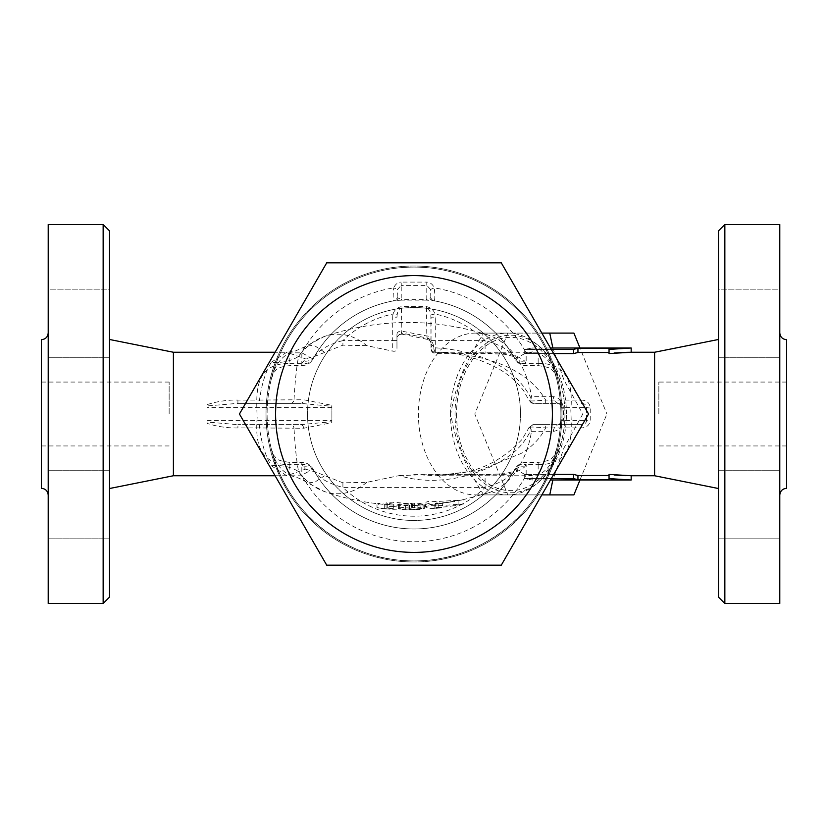 <?xml version="1.0" encoding="UTF-8"?>
<svg xmlns="http://www.w3.org/2000/svg" width="828" height="828" viewBox="0 0 828 828"><rect width="100%" height="100%" fill="white"/><g stroke="black" fill="none" stroke-linecap="round" stroke-linejoin="round"><path stroke-width="0.62" stroke-dasharray="4.14 3.1" d="M169.15 414L169.15 382.06L169.15 414M41.4 339.697L41.4 488.303M103.148 603.498L103.148 224.502M109.534 230.898L109.534 597.102M109.534 414L109.534 339.48L109.534 414M109.534 504.78L109.534 538.852L109.534 504.78M109.534 289.148L109.534 357.282L109.534 289.148L109.534 357.282L109.534 289.148L48.21 289.148L48.21 357.282L48.21 289.148L48.21 357.282L48.21 289.148L109.534 289.148M48.21 603.498L48.21 224.502M48.21 414L48.21 495.123L48.21 414M48.21 504.78L48.21 538.852L48.21 504.78M658.85 414L658.85 382.06L658.85 414M786.6 488.303L786.6 339.697M718.466 597.102L718.466 230.898M724.852 224.502L724.852 603.498M718.466 414L718.466 339.48L718.466 414M718.466 504.78L718.466 538.852L718.466 504.78M718.466 289.148L718.466 357.282L718.466 289.148L718.466 357.282L718.466 289.148L779.79 289.148L779.79 357.282L779.79 289.148L779.79 357.282L779.79 289.148L718.466 289.148M718.466 538.852L718.466 470.718L718.466 538.852L779.79 538.852L779.79 470.718L779.79 538.852L779.79 470.718L779.79 538.852L718.466 538.852M779.79 224.502L779.79 603.498M779.79 414L779.79 332.877L779.79 414M561.974 414A147.974 147.974 0 0 1 340.008 542.154A147.974 147.974 0 0 1 340.008 285.846A147.974 147.974 0 0 1 561.974 414A147.974 147.974 0 0 1 340.008 542.154A147.974 147.974 0 0 1 340.008 285.846A147.974 147.974 0 0 1 561.974 414M520.46 414A106.46 106.46 0 0 1 360.77 506.198A106.46 106.46 0 0 1 360.77 321.802A106.46 106.46 0 0 1 520.46 414A106.46 106.46 0 0 1 360.77 506.198A106.46 106.46 0 0 1 360.77 321.802A106.46 106.46 0 0 1 520.46 414M531.493 431.336L553.259 431.336C559.055 430.695 562.45 426.844 563.444 419.775L563.444 408.225C562.44 401.156 559.045 397.305 553.259 396.664A8.518 6.024 -90 0 0 559.138 403.35L533.108 403.35C530.872 403.091 529.982 402.004 530.448 400.079L531.493 396.664A80.906 57.215 90 0 0 488.582 335.195A80.906 57.215 90 0 0 475.614 333.094A80.906 57.215 90 0 0 418.409 414A80.906 57.215 90 0 0 475.614 494.906A80.906 57.215 90 0 0 488.613 492.795A80.906 57.215 90 0 0 531.493 431.336L530.448 427.921C529.982 425.996 530.872 424.909 533.108 424.65L545.673 424.65L545.673 427.941C540.053 438.643 531.814 447.172 520.947 453.527L479.691 470.314L436.17 475.748L420.138 474.827L485.094 474.827C504.594 475.758 517.769 473.13 524.61 466.951L526.163 464.674L538.148 464.674L538.148 462.376L538.148 475.158C547.256 470.656 553.404 462.034 556.602 449.314A146.908 146.908 0 0 1 271.398 449.314A146.908 146.908 0 0 1 396.208 268.168A146.908 146.908 0 0 1 560.908 414A146.908 146.908 0 0 1 271.398 449.314L274.151 455.876C276.573 457.615 274.482 460.554 289.852 462.376L289.852 475.158C280.754 470.656 274.606 462.045 271.398 449.314C265.664 425.82 265.664 402.273 271.398 378.686C274.596 365.966 280.744 357.344 289.852 352.842L289.852 363.326C253.865 363.347 256.256 392.814 257.156 417.488C255.407 440.092 257.643 464.798 289.852 464.674L289.852 462.376L301.837 462.376L301.837 475.158L289.852 475.158A138.39 138.39 0 0 0 538.148 475.158L526.163 475.158L526.163 464.674A12.772 10.008 28.6 0 0 514.944 469.041L513.557 471.515C508.495 478.408 499.005 483.707 485.094 487.413L342.906 487.413C329.047 483.728 319.556 478.429 314.443 471.515L313.056 469.041A12.772 10.008 -28.6 0 0 301.837 464.674L305.491 469.145L286.757 475.748L271.356 465.781C265.705 456.725 261.751 444.108 259.495 427.941L237.915 427.941C227.286 428.128 216.977 426.596 207.01 423.346L207.01 422.042L237.915 424.65L237.915 427.941M271.398 449.314C286.24 514.074 349.54 562.936 415.956 560.898C481.016 561.115 542.019 512.729 556.602 449.314C562.336 425.727 562.336 402.18 556.602 378.686C553.394 365.955 547.246 357.344 538.148 352.842L538.148 365.624L538.148 363.326L526.163 363.326L524.61 361.049C517.769 354.87 504.594 352.242 485.094 353.173L435.29 353.173L433.427 347.729A4.254 3.457 0 0 1 431.036 344.624L431.036 347.998A4.254 4.254 180 0 0 435.29 352.262L436.17 352.252C456.414 352.221 476.493 357.354 496.396 367.663C506.829 373.024 515.906 380.694 523.627 390.661L529.154 400.669L533.108 403.35L559.138 403.35L562.067 407.614L562.067 420.386L559.138 424.65L533.108 424.65L529.154 427.331L530.448 427.921C527.384 426.731 532.466 426.741 545.673 427.941L581.204 427.941C586.783 427.672 589.784 425.023 590.229 419.972L590.229 408.028C589.774 402.967 586.762 400.307 581.204 400.059L581.204 403.35C584.63 403.484 586.41 404.913 586.545 407.614L590.229 408.028M541.843 494.906L483.697 494.906C464.177 463.97 456.414 444.936 450.66 414C456.414 383.064 464.177 364.03 483.697 333.094L541.843 333.094M552.856 347.998L563.92 379.959L582.788 414L563.92 448.041L552.856 480.002M566.445 414A78.774 55.704 -90 0 0 482.89 345.773A78.774 55.704 -90 0 0 482.89 482.227A78.774 55.704 -90 0 0 566.445 414M582.788 414L606.914 414L579.973 347.998M579.973 480.002L606.914 414M456.549 414A76.652 54.203 -90 0 0 537.848 480.385A76.652 54.203 -90 0 0 537.848 347.615A76.652 54.203 -90 0 0 456.549 414M483.697 494.906L573.887 494.906M573.887 333.094L507.823 333.094L474.796 414L507.823 494.906M483.697 333.094L507.823 333.094M450.66 414L474.796 414M326.718 565.172L501.282 565.172L588.553 414L501.282 262.828L326.718 262.828L239.447 414L326.718 565.172M553.663 353.577L524.714 353.577L573.638 353.577L573.638 349.406L524.714 349.406L532.093 347.998L524.714 349.406L551.262 349.406M609.418 349.354L609.046 348.246L577.582 348.298M436.17 352.252L532.093 352.252L524.714 353.577L524.714 349.406L524.714 353.577L532.093 352.252L532.093 347.998L550.444 347.998M573.638 353.577L577.944 352.48L577.944 348.246M577.944 352.48L609.046 352.48L609.046 348.246L609.046 353.577L609.046 349.406M609.149 353.556L612.823 353.163M612.875 353.152L614.221 353.028M623.101 352.428L624.726 352.366M609.046 353.577L609.046 352.48M614.221 474.972L609.046 474.423L609.046 475.52L577.944 475.52L573.638 474.423L573.638 478.594L524.714 478.594L551.262 478.594M609.418 478.646L609.046 479.754L577.582 479.702M573.638 474.423L524.714 474.423L532.093 475.748L532.093 480.002L524.714 478.594L532.093 480.002L550.444 480.002M529.154 427.331L522.189 439.264C505.235 457.491 485.601 468.617 463.276 472.643L436.17 475.748L532.093 475.748L524.714 474.423L524.714 478.594L524.714 474.423L553.663 474.423M577.944 475.52L577.944 479.754M609.046 475.52L609.046 478.594M631.174 475.748L625.823 475.665M624.726 475.634L623.101 475.572M400.079 509.148C397.854 508.682 397.854 508.382 400.079 508.247L414.693 507.492C420.593 507.636 422.601 508.019 420.717 508.651L409.57 509.52A95.737 67.699 -90 0 0 415.335 509.717A95.737 67.699 -90 0 0 423.118 508.878L424.371 508.444L424.371 504.128L423.118 504.583A91.473 64.688 90 0 1 415.304 505.463A91.473 64.688 90 0 1 409.57 505.256L421.959 504.045L421.959 508.34L420.717 508.651L420.717 504.366C422.601 503.714 420.593 503.31 414.693 503.155L400.079 503.921C397.854 504.055 397.854 504.366 400.079 504.852A91.556 64.739 -90 0 0 408.007 505.556A91.556 64.739 -90 0 0 417.105 504.656C422.984 503.766 424.992 503.745 423.118 504.583L423.118 508.878C424.992 508.081 422.984 508.113 417.105 508.951A95.81 67.751 90 0 1 407.987 509.81A95.81 67.751 90 0 1 400.079 509.148C397.854 508.682 397.854 508.382 400.079 508.247L400.079 503.921C397.854 504.055 397.854 504.366 400.079 504.852L400.079 509.148M409.57 509.313L409.57 505.039L409.57 509.313M393.31 506.56C387.411 506.55 385.403 506.933 387.287 507.73L393.31 508.402A94.785 67.027 90 0 1 382.702 508.568A94.785 67.027 90 0 1 378.261 507.926L377.009 507.554L377.009 503.217L378.261 503.61A90.521 64.004 -90 0 0 382.846 504.304A90.521 64.004 -90 0 0 393.31 504.117L386.045 503.031L386.045 507.326L387.287 507.73L387.287 503.434C385.403 502.627 387.411 502.213 393.31 502.213L412.623 504.066L412.623 508.392L393.31 506.56L393.31 502.213M378.261 507.926L384.285 508.433A95.292 67.378 -90 0 0 390.029 509.179A95.292 67.378 -90 0 0 399.334 508.909L405.358 509.241C411.257 509.106 413.265 508.723 411.381 508.092L411.381 503.766C413.265 504.418 411.268 504.811 405.358 504.966L399.334 504.625A91.028 64.367 90 0 1 390.123 504.914A91.028 64.367 90 0 1 384.285 504.128C378.406 503.082 376.398 502.917 378.261 503.61L378.261 507.926M393.31 508.402L393.31 504.117M399.334 508.909L399.334 504.625M434.131 508.433L429.473 508.578L425.561 506.943L425.561 502.606L431.481 504.49L442.224 503.072L438.757 503.724L435.342 503.217L435.445 507.574L442.224 507.398L442.442 502.938L442.224 507.398L434.131 508.433L434.131 504.138M435.445 503.289L445.702 502.586L460.999 500.153L436.967 501.489C428.883 501.085 425.23 501.613 425.996 503.082L425.996 507.398C425.23 505.98 428.883 505.453 436.967 505.815L463.059 504.086L463.815 503.9L463.815 499.522L460.999 500.153L460.999 504.49L447.979 506.664L435.445 507.574L435.445 503.289M430.032 298.473A4.254 3.654 99.3 0 0 432.599 300.543L426.337 300.14A4.254 0.828 -80.7 0 0 426.772 299.363L430.829 297.614A4.254 4.161 100.1 0 0 434.141 300.802L432.599 300.543A114.978 114.978 0 0 1 513.557 356.485A12.772 10.505 150 0 0 524.61 361.049M426.337 300.14L401.663 300.14A4.254 0.828 -99.3 0 1 401.228 299.363L426.772 299.363L426.772 282.089A10.961 8.518 -90 0 1 434.276 287.875C435.021 295.606 434.969 299.912 434.141 300.802A114.978 114.978 0 0 1 514.944 358.959A12.772 10.008 151.4 0 0 526.163 363.326L526.163 352.842L538.148 352.842A138.39 138.39 0 0 0 289.852 352.842L301.837 352.842L313.056 358.959L314.443 356.485C319.556 349.571 329.047 344.272 342.906 340.587L342.906 345.172L316.079 355.833L305.491 358.855L301.837 363.326A12.772 10.008 -151.4 0 0 313.056 358.959A114.978 114.978 0 0 1 393.859 300.802A4.254 4.161 -100.1 0 0 397.171 297.614L401.228 299.363L401.228 285.401L397.471 289.438L397.171 297.614M401.663 300.14L395.401 300.543A4.254 3.654 -99.3 0 0 397.968 298.473M316.079 355.833L314.443 356.485A114.978 114.978 0 0 1 395.401 300.543L393.859 300.802C393.031 299.912 392.979 295.606 393.724 287.875L397.471 289.438M430.829 297.614L430.529 289.438L434.276 287.875A127.75 127.75 0 0 1 526.163 352.842L514.944 358.959C517.5 363.244 521.236 365.459 526.163 365.624L538.148 365.624C546.977 366.825 551.572 368.263 551.934 369.961C553.932 371.503 555.485 374.411 556.602 378.686A146.908 146.908 0 0 0 271.398 378.686A146.908 146.908 0 0 1 556.602 378.686M430.529 289.438L426.772 285.401L401.228 285.401L401.228 282.089L426.772 282.089M431.036 347.998L430.85 314.94C430.363 311.328 429.007 309.01 426.772 307.975L401.228 307.975C398.992 309.01 397.637 311.338 397.15 314.94L393.083 313.967C394.273 310.127 397.057 307.685 401.456 306.619L426.544 306.619C430.933 307.685 433.727 310.127 434.917 313.967A102.196 102.196 0 0 1 485.094 340.587C499.005 344.293 508.495 349.592 513.557 356.485L514.944 358.959M531.172 398.496C512.335 361.608 468.948 349.54 433.427 347.729L433.468 346.063A4.254 3.519 0 0 1 431.036 342.885L431.036 344.624M433.468 346.063C433.303 343.351 431.574 340.722 428.283 338.197L431.036 342.885L430.322 341.239L427.828 339.47L428.283 338.197C427.931 340.411 427.434 339.666 426.772 335.982L426.544 306.619M237.915 400.059L237.915 403.35L207.01 405.958L207.01 404.654C216.977 401.404 227.286 399.872 237.915 400.059L259.495 400.059C261.751 383.913 265.705 371.296 271.356 362.219A42.58 35.086 19.2 0 0 298.618 356.413A79.757 56.397 90 0 1 324.162 336.551A79.757 56.397 90 0 1 366.7 345.638L392.71 351.155C395.349 351.538 396.767 350.782 396.964 348.899L396.964 334.346A4.254 3.312 180 0 1 401.228 331.034L426.772 335.982A4.254 3.312 0 0 1 431.036 339.294L431.036 317.186L435.29 317.186L435.29 353.173A4.254 4.192 180 0 1 431.036 348.971M430.85 314.94L434.917 313.967A10.961 8.518 -90 0 1 435.29 317.186M396.964 337.079L399.199 334.595L402.16 333.208C401.922 334.916 401.611 334.191 401.228 331.034L401.456 306.619M397.15 314.94L396.964 317.186L392.71 317.186A10.961 8.518 -90 0 1 393.083 313.967A102.196 102.196 0 0 0 342.906 340.587L392.71 340.587L392.71 317.186M396.964 334.346L396.964 348.899M431.036 339.294L431.036 342.885M435.29 352.262C474.133 353.152 524.186 363.275 545.673 400.059L581.204 400.059M545.673 403.35L545.673 400.059C532.466 401.259 527.384 401.269 530.448 400.079L529.154 400.669M399.199 334.595L401.89 334.129L402.16 333.208L428.283 338.197M366.7 345.638L342.906 345.172M305.491 469.145L316.079 472.167L342.906 482.827L366.7 482.362L399.293 475.593C432.526 486.108 476.328 478.801 508.702 456.207C518.514 449.428 526.008 440.527 531.172 429.504M303.752 428.221A4.254 3.415 90 0 0 300.378 424.65L237.915 424.65L300.378 424.65L331.893 421.721L331.893 422.663L303.752 428.221L294.023 428.2C295.079 447.192 296.61 461.651 298.618 471.587A42.58 35.086 160.8 0 0 271.356 465.781M331.893 422.663L331.893 405.337L331.893 406.279L300.378 403.35L237.915 403.35L300.378 403.35A4.254 3.415 90 0 0 303.752 399.779L331.893 405.337M324.39 352.128L313.833 345.193L305.294 346.352L298.618 356.413C296.61 366.38 295.079 380.849 294.023 399.8L303.752 399.779M399.293 475.593L420.138 474.827M538.148 464.674C574.135 464.653 571.744 435.186 570.844 410.512C572.593 387.908 570.357 363.202 538.148 363.326M654.596 475.748L654.596 352.252M450.525 414A80.906 57.215 90 0 1 507.73 333.094A80.906 57.215 90 0 1 564.944 414A80.906 57.215 90 0 1 507.73 494.906A80.906 57.215 90 0 1 450.525 414M553.259 431.336A8.518 6.024 90 0 1 559.138 424.65L581.204 424.65C584.651 424.505 586.431 423.087 586.545 420.386L590.229 419.972M563.444 419.775A8.518 0.549 2.1 0 0 560.939 420.075A8.518 0.549 2.1 0 0 562.067 420.386L586.545 420.386L586.545 407.614L562.067 407.614A8.518 0.549 -2.1 0 0 560.939 407.925L560.939 420.075C560.442 422.766 559.718 424.309 558.776 424.692L559.138 424.65M563.444 408.225A8.518 0.549 -2.1 0 1 560.939 407.925C560.235 404.902 559.511 403.36 558.776 403.308L559.138 403.35M545.673 424.65L581.204 424.65L581.204 427.941M271.356 362.219L286.757 352.252L305.491 358.855M207.01 404.654L207.01 423.346M173.404 475.748L173.404 352.252M290.556 403.35A4.254 3.519 90 0 0 294.023 399.8L259.495 400.059L259.495 403.35M259.495 424.65L259.495 427.941L294.023 428.2A4.254 3.519 90 0 0 290.556 424.65M207.01 422.042L207.01 405.958M331.893 406.279L331.893 421.721M431.036 340.587L485.094 340.587L485.094 353.173M488.582 335.195C433.551 317.797 378.748 318.252 324.162 336.551L304.052 347.191L294.809 351.227L286.757 352.252L275.093 352.252M366.7 482.362A79.757 56.397 90 0 1 324.162 491.449A79.757 56.397 90 0 1 298.618 471.587L305.294 481.648L313.833 482.807L324.39 475.872M395.401 300.543A114.978 114.978 0 0 0 314.443 356.485A12.772 10.505 30 0 1 303.39 361.049M303.39 466.951A12.772 10.505 150 0 1 314.443 471.515A114.978 114.978 0 0 0 513.557 471.515A114.978 114.978 0 0 1 314.443 471.515L316.079 472.167M342.906 482.827L342.906 487.413A102.196 102.196 0 0 0 485.094 487.413L485.094 474.827M524.61 466.951A12.772 10.505 30 0 0 513.557 471.515L504.49 473.74L485.094 474.641L412.861 474.641M313.056 469.041A114.978 114.978 0 0 0 514.944 469.041L526.163 475.158A127.75 127.75 0 0 1 301.837 475.158L313.056 469.041C310.5 464.756 306.764 462.541 301.837 462.376L301.837 464.674L289.852 464.674M414.693 507.492L414.693 503.155M417.105 508.951L417.105 504.656M384.285 508.433L384.285 504.128M405.358 509.241L405.358 504.966M438.188 507.181L438.188 502.886M436.967 505.815L436.967 501.489M458.112 505.059L458.112 500.702M289.852 363.326L301.837 363.326L301.837 365.624L301.837 352.842A127.75 127.75 0 0 1 393.724 287.875A10.961 8.518 -90 0 1 401.228 282.089M396.964 340.587L392.71 340.587L392.71 351.155M553.259 396.664L531.493 396.664M207.01 420.386L331.893 420.386M331.893 407.614L207.01 407.614M169.15 382.06L41.4 382.06M169.15 445.94L41.4 445.94M48.21 538.852L109.534 538.852L48.21 538.852M48.21 470.718L109.534 470.718L48.21 470.718M48.21 357.282L109.534 357.282L48.21 357.282M786.6 382.06L658.85 382.06M786.6 445.94L658.85 445.94M718.466 470.718L779.79 470.718L718.466 470.718M779.79 357.282L718.466 357.282L779.79 357.282M415.356 509.717L407.997 509.81M398.403 508.568L398.403 504.252M408.949 509.417L408.949 505.142M382.681 508.568L390.009 509.179M463.059 504.086L455.069 505.66M439.865 507.937L432.475 508.713M513.557 356.485L504.666 354.291L485.094 353.359L435.29 353.359C432.713 353.101 431.295 351.672 431.036 349.095M401.89 334.129L427.828 339.47M408.007 505.556L390.123 504.914M415.304 505.463L432.402 504.438M382.846 504.304C362.54 502.285 342.978 498.001 324.162 491.449L305.294 481.648C306.464 481.772 293.992 474.754 286.757 475.748L275.093 475.748M439.771 503.652L454.582 501.416M462.748 499.801L488.582 492.805M475.614 494.906L507.73 494.906M475.614 333.094L507.73 333.094M556.602 449.314L553.911 455.793C551.396 457.667 553.528 460.534 538.148 462.376L526.163 462.376C521.236 462.541 517.5 464.756 514.944 469.041M271.398 378.686L274.089 372.207C276.593 370.333 274.472 367.466 289.852 365.624L301.837 365.624C306.764 365.459 310.5 363.244 313.056 358.959"/><path stroke-width="1.24" d="M103.148 224.502L103.148 603.498L109.534 597.102L109.534 230.898L103.148 224.502L48.21 224.502L48.21 603.498L103.148 603.498M48.21 495.123C47.796 490.994 45.53 488.717 41.4 488.303L41.4 339.697C45.53 339.283 47.796 337.006 48.21 332.877M718.466 230.898L718.466 597.102L724.852 603.498L724.852 224.502L718.466 230.898M724.852 603.498L779.79 603.498L779.79 224.502L724.852 224.502M779.79 332.877C780.204 337.006 782.47 339.283 786.6 339.697L786.6 488.303C782.47 488.717 780.204 490.994 779.79 495.123M552.856 480.002L549.751 494.906L541.843 494.906M541.843 333.094L549.751 333.094L552.856 347.998M579.973 347.998L573.887 333.094L549.751 333.094M549.751 494.906L573.887 494.906L579.973 480.002M326.718 565.172L239.447 414L326.718 262.828L501.282 262.828L588.553 414L501.282 565.172L326.718 565.172M552.39 414A138.39 138.39 0 0 0 344.8 294.147A138.39 138.39 0 0 0 344.8 533.853A138.39 138.39 0 0 0 552.39 414M551.262 349.406L573.638 349.406L577.944 348.246L609.046 348.246L609.046 349.406L631.174 347.998L613.869 348.857M613.372 348.909L609.418 349.354M609.046 352.48L577.944 352.48L577.944 348.246L574.363 349.147M624.726 352.366L631.174 352.252L631.174 347.998L550.444 347.998M553.663 474.423L573.638 474.423L577.944 475.52L577.944 479.754L573.638 478.594L577.944 479.754L609.046 479.754L609.046 478.594L631.174 480.002L609.046 478.594L609.046 474.423L631.174 475.748L654.596 475.748L654.596 352.252L631.174 352.252L609.149 353.556M614.221 353.028L623.101 352.428M609.046 353.577L609.046 349.406M577.944 352.48L573.638 353.577L573.638 349.406M573.638 353.577L553.663 353.577M574.363 478.853L551.262 478.594M631.174 475.748L631.174 480.002L550.444 480.002M625.823 475.665L624.726 475.634M623.101 475.572L614.221 474.972M577.944 475.52L609.046 475.52M573.638 474.423L573.638 478.594M275.093 352.252L173.404 352.252L173.404 475.748L275.093 475.748M654.596 475.748L718.466 488.52M654.596 352.252L718.466 339.48M173.404 352.252L109.534 339.48M173.404 475.748L109.534 488.52"/></g></svg>
